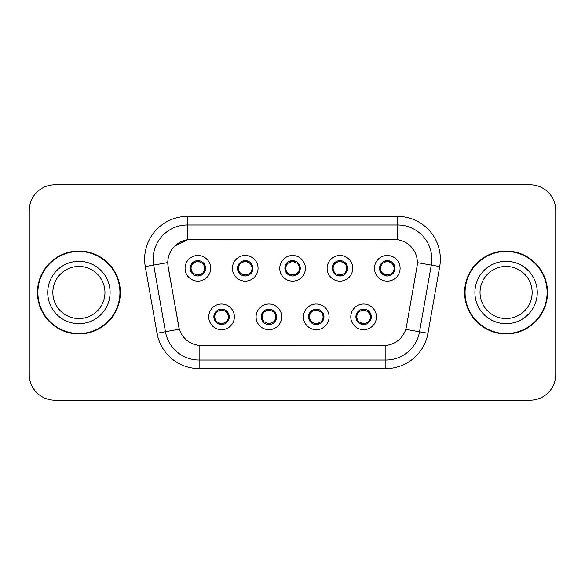 <?xml version="1.0" encoding="UTF-8"?>
<svg xmlns="http://www.w3.org/2000/svg" width="585" height="585" viewBox="0 0 585 585"><rect width="100%" height="100%" fill="white"/><g stroke="black" fill="none" stroke-linecap="round" stroke-linejoin="round"><path stroke-width="0.88" d="M281.729 316.858A12.819 12.819 0 0 1 268.91 329.677A12.819 12.819 0 0 1 256.091 316.858A12.819 12.819 0 0 1 268.91 304.039A12.819 12.819 0 0 1 281.729 316.858M261.217 316.858A7.693 7.693 0 0 0 268.91 324.551A7.693 7.693 0 0 0 276.603 316.858A7.693 7.693 0 0 0 268.91 309.165A7.693 7.693 0 0 0 261.217 316.858L261.29 316.858C261.356 318.862 262.321 320.514 264.201 321.816A6.837 6.837 0 0 1 264.201 311.9C262.336 313.194 261.363 314.847 261.29 316.858M329.084 316.858A12.819 12.819 0 0 1 316.258 329.677A12.819 12.819 0 0 1 303.439 316.858A12.819 12.819 0 0 1 316.258 304.039A12.819 12.819 0 0 1 329.084 316.858M308.566 316.858A7.693 7.693 0 0 0 316.258 324.551A7.693 7.693 0 0 0 323.951 316.858A7.693 7.693 0 0 0 316.258 309.165A7.693 7.693 0 0 0 308.566 316.858L308.639 316.858C308.704 318.862 309.677 320.514 311.556 321.816A6.837 6.837 0 0 1 311.556 311.9C309.684 313.194 308.712 314.847 308.639 316.858M376.433 316.858A12.819 12.819 0 0 1 363.614 329.677A12.819 12.819 0 0 1 350.788 316.858A12.819 12.819 0 0 1 363.614 304.039A12.819 12.819 0 0 1 376.433 316.858M355.921 316.858A7.693 7.693 0 0 0 363.614 324.551A7.693 7.693 0 0 0 371.307 316.858A7.693 7.693 0 0 0 363.614 309.165A7.693 7.693 0 0 0 355.921 316.858L355.987 316.858C356.053 318.862 357.025 320.514 358.905 321.816A6.837 6.837 0 0 1 358.905 311.9C357.033 313.194 356.06 314.847 355.987 316.858M234.38 316.858A12.819 12.819 0 0 1 221.561 329.677A12.819 12.819 0 0 1 208.735 316.858A12.819 12.819 0 0 1 221.561 304.039A12.819 12.819 0 0 1 234.38 316.858M213.869 316.858A7.693 7.693 0 0 0 221.561 324.551A7.693 7.693 0 0 0 229.254 316.858A7.693 7.693 0 0 0 221.561 309.165A7.693 7.693 0 0 0 213.869 316.858L213.934 316.858C214 318.862 214.973 320.514 216.852 321.816A6.837 6.837 0 0 1 216.852 311.9C214.98 313.194 214.008 314.847 213.934 316.858M258.058 268.31A12.819 12.819 0 0 1 245.232 281.129A12.819 12.819 0 0 1 232.413 268.31A12.819 12.819 0 0 1 245.232 255.491A12.819 12.819 0 0 1 258.058 268.31M237.539 268.31A7.693 7.693 0 0 0 245.232 276.003A7.693 7.693 0 0 0 252.925 268.31A7.693 7.693 0 0 0 245.232 260.617A7.693 7.693 0 0 0 237.539 268.31M305.407 268.31A12.819 12.819 0 0 1 292.588 281.129A12.819 12.819 0 0 1 279.762 268.31A12.819 12.819 0 0 1 292.588 255.491A12.819 12.819 0 0 1 305.407 268.31M284.895 268.31A7.693 7.693 0 0 0 292.588 276.003A7.693 7.693 0 0 0 300.28 268.31A7.693 7.693 0 0 0 292.588 260.617A7.693 7.693 0 0 0 284.895 268.31M352.755 268.31A12.819 12.819 0 0 1 339.936 281.129A12.819 12.819 0 0 1 327.117 268.31A12.819 12.819 0 0 1 339.936 255.491A12.819 12.819 0 0 1 352.755 268.31M332.243 268.31A7.693 7.693 0 0 0 339.936 276.003A7.693 7.693 0 0 0 347.629 268.31A7.693 7.693 0 0 0 339.936 260.617A7.693 7.693 0 0 0 332.243 268.31M400.111 268.31A12.819 12.819 0 0 1 387.285 281.129A12.819 12.819 0 0 1 374.466 268.31A12.819 12.819 0 0 1 387.285 255.491A12.819 12.819 0 0 1 400.111 268.31M379.592 268.31A7.693 7.693 0 0 0 387.285 276.003A7.693 7.693 0 0 0 394.977 268.31A7.693 7.693 0 0 0 387.285 260.617A7.693 7.693 0 0 0 379.592 268.31M210.702 268.31A12.819 12.819 0 0 1 197.884 281.129A12.819 12.819 0 0 1 185.065 268.31A12.819 12.819 0 0 1 197.884 255.491A12.819 12.819 0 0 1 210.702 268.31M190.191 268.31A7.693 7.693 0 0 0 197.884 276.003A7.693 7.693 0 0 0 205.576 268.31A7.693 7.693 0 0 0 197.884 260.617A7.693 7.693 0 0 0 190.191 268.31M168.151 266.592A23.078 23.078 0 0 1 190.878 239.506L394.297 239.506A23.078 23.078 0 0 1 417.025 266.592L406.473 326.423A23.078 23.078 0 0 1 383.745 345.494L201.423 345.494A23.078 23.078 0 0 1 178.696 326.423L168.151 266.592M37.455 292.5A41.455 41.455 0 0 0 78.909 333.955A41.455 41.455 0 0 0 120.364 292.5A41.455 41.455 0 0 0 78.909 251.045A41.455 41.455 0 0 0 37.455 292.5M464.636 292.5A41.455 41.455 0 0 0 506.091 333.955A41.455 41.455 0 0 0 547.545 292.5A41.455 41.455 0 0 0 506.091 251.045A41.455 41.455 0 0 0 464.636 292.5M383.658 345.494L199.127 345.384C189.321 343.995 182.717 338.642 179.324 329.326L168.063 266.592L167.968 259.17C170.184 248.471 176.648 242.007 187.368 239.762L394.21 239.506M174.601 246.139L187.551 239.74M145.285 266.584A42.734 42.734 0 0 1 187.368 216.428L397.632 216.428A42.734 42.734 0 0 1 439.715 266.584L427.957 333.253A42.734 42.734 0 0 1 385.873 368.572L199.127 368.572A42.734 42.734 0 0 1 157.043 333.253L145.285 266.584L153.701 265.1A34.186 34.186 0 0 1 187.368 224.976L397.632 224.976A34.186 34.186 0 0 1 431.299 265.1L419.54 331.768A34.186 34.186 0 0 1 385.873 360.024L199.127 360.024A34.186 34.186 0 0 1 165.46 331.768L153.701 265.1A34.186 34.186 0 0 1 153.182 259.17M201.342 345.494L199.127 345.384L199.127 368.572M157.043 333.253L179.273 329.172M178.754 327.147L178.615 326.423M153.701 265.1L167.712 262.585M555.75 210.446A25.638 25.638 0 0 0 530.112 184.809L54.888 184.809A25.638 25.638 0 0 0 29.25 210.446L29.25 374.554A25.638 25.638 0 0 0 54.888 400.191L530.112 400.191A25.638 25.638 0 0 0 555.75 374.554L555.75 210.446L555.75 374.554M29.25 210.446L29.25 374.554M530.112 184.809L54.888 184.809M54.888 400.191L530.112 400.191M204.721 268.31A6.837 6.837 0 0 1 202.593 273.268C204.465 271.981 205.43 270.328 205.503 268.31C205.445 266.314 204.472 264.661 202.593 263.352A6.837 6.837 0 0 1 204.721 268.31M196.56 275.886L196.918 275.082L193.174 273.268C190.366 269.963 190.366 266.658 193.174 263.352C191.302 264.647 190.33 266.307 190.264 268.325C190.33 270.321 191.302 271.966 193.174 273.268A6.837 6.837 0 0 1 193.189 263.345A6.837 6.837 0 0 0 191.046 268.31M198.183 261.48L199.631 261.7A6.837 6.837 0 0 1 199.682 261.714L200.033 260.925M195.88 261.773L197.584 261.48L197.555 260.844M199.207 260.734L198.615 261.51L202.593 263.352C205.401 266.665 205.401 269.97 202.593 273.268L199.682 274.906L200.033 275.696M199.207 275.886L198.849 275.082L199.682 274.906M198.615 275.111L198.98 275.923M199.712 274.899L195.887 274.848M196.56 260.734L196.918 261.539L193.174 263.352M197.152 261.51L196.787 260.698M226.271 311.9A6.837 6.837 0 0 1 226.256 321.83A6.837 6.837 0 0 0 228.399 316.858M221.262 323.688L219.814 323.468A6.837 6.837 0 0 1 219.763 323.454L219.412 324.244M223.558 323.395L221.854 323.688L221.883 324.324M220.238 324.434L220.83 323.659L216.852 321.816C214.037 318.511 214.037 315.205 216.852 311.9L219.763 310.262L219.412 309.472M220.238 309.282L220.596 310.087L219.763 310.262M220.83 310.057L220.465 309.246M219.733 310.269L223.558 310.321M222.885 309.282L222.285 310.057L223.353 310.262L223.704 309.472M226.263 311.9C229.079 315.213 229.079 318.518 226.271 321.816C228.143 320.522 229.108 318.869 229.181 316.851C229.115 314.854 228.143 313.202 226.263 311.9L223.353 310.262M222.885 324.434L222.519 323.629L226.271 321.816M222.285 323.659L222.658 324.47M104.964 292.5A26.054 26.054 0 0 0 78.909 266.446A26.054 26.054 0 0 0 52.855 292.5A26.054 26.054 0 0 0 78.909 318.554A26.054 26.054 0 0 0 104.964 292.5A26.054 26.054 0 0 1 78.909 318.554A26.054 26.054 0 0 1 52.855 292.5M119.932 292.5A41.023 41.023 0 0 0 78.909 251.477A41.023 41.023 0 0 0 37.886 292.5A41.023 41.023 0 0 0 78.909 333.523A41.023 41.023 0 0 0 119.932 292.5M252.069 268.31A6.837 6.837 0 0 1 249.941 273.268C251.813 271.981 252.786 270.328 252.859 268.31C252.793 266.314 251.821 264.661 249.941 263.352A6.837 6.837 0 0 1 252.069 268.31M243.908 260.734L244.274 261.539L240.53 263.352C237.715 266.658 237.715 269.963 240.53 273.268A6.837 6.837 0 0 1 240.537 263.345C238.651 264.647 237.685 266.307 237.612 268.325C237.678 270.321 238.651 271.966 240.53 273.268L243.44 274.906L243.089 275.696M245.532 261.48L246.98 261.7A6.837 6.837 0 0 1 247.031 261.714L247.382 260.925M243.236 261.773L244.939 261.48L244.91 260.844M246.556 260.734L245.963 261.51L249.941 263.352C252.757 266.665 252.757 269.97 249.941 273.268L247.031 274.906L247.382 275.696M246.556 275.886L246.197 275.082L247.031 274.906M245.963 275.111L246.329 275.923M247.06 274.899L243.236 274.848M243.908 275.886L244.508 275.111L243.44 274.906M299.425 268.31A6.837 6.837 0 0 1 297.297 273.268C299.162 271.981 300.134 270.328 300.207 268.31C300.142 266.314 299.169 264.661 297.29 263.352A6.837 6.837 0 0 1 299.425 268.31M291.264 260.734L291.623 261.539L287.878 263.352C285.063 266.658 285.063 269.963 287.878 273.268A6.837 6.837 0 0 1 287.886 263.345C286.006 264.647 285.034 266.307 284.961 268.325C285.034 270.321 285.999 271.966 287.878 273.268L290.789 274.906L290.438 275.696M292.88 261.48L294.328 261.7A6.837 6.837 0 0 1 294.379 261.714L294.73 260.925M290.584 261.773L292.288 261.48L292.259 260.844M293.911 260.734L293.312 261.51L297.29 263.352C300.105 266.665 300.105 269.97 297.297 273.268L294.379 274.906L294.73 275.696M293.911 275.886L293.546 275.082L294.379 274.906M293.312 275.111L293.685 275.923M294.409 274.899L290.584 274.848M291.264 275.886L291.856 275.111L290.789 274.906M346.773 268.31A6.837 6.837 0 0 1 344.645 273.268C346.51 271.981 347.483 270.328 347.556 268.31C347.497 266.314 346.525 264.661 344.645 263.352A6.837 6.837 0 0 1 346.773 268.31M338.613 260.734L338.971 261.539L335.227 263.352C332.419 266.658 332.419 269.963 335.227 273.268A6.837 6.837 0 0 1 335.242 263.345C333.355 264.647 332.382 266.307 332.317 268.325C332.382 270.321 333.355 271.966 335.227 273.268L338.137 274.906L337.786 275.696M340.236 261.48L341.684 261.7A6.837 6.837 0 0 1 341.735 261.714L342.086 260.925M337.933 261.773L339.636 261.48L339.607 260.844M341.26 260.734L340.667 261.51L344.645 263.352C347.453 266.665 347.453 269.97 344.645 273.268L341.735 274.906L337.94 274.848M341.26 275.886L340.901 275.082L341.735 274.906L342.086 275.696M340.667 275.111L341.033 275.923M338.613 275.886L339.205 275.111L338.137 274.906M394.122 268.31A6.837 6.837 0 0 1 391.994 273.268C393.866 271.981 394.838 270.328 394.912 268.31C394.846 266.314 393.873 264.661 391.994 263.352A6.837 6.837 0 0 1 394.122 268.31M385.961 260.734L386.327 261.539L382.583 263.352C379.767 266.658 379.767 269.963 382.583 273.268A6.837 6.837 0 0 1 382.59 263.345C380.703 264.647 379.738 266.307 379.665 268.325C379.731 270.321 380.703 271.966 382.583 273.268L385.493 274.906L385.142 275.696M387.584 261.48L389.032 261.7A6.837 6.837 0 0 1 389.084 261.714L389.434 260.925M385.288 261.773L386.992 261.48L386.963 260.844M388.608 260.734L388.016 261.51L391.994 263.352C394.809 266.665 394.809 269.97 391.994 273.268L389.084 274.906L385.288 274.848M388.608 275.886L388.25 275.082L389.084 274.906L389.434 275.696M388.016 275.111L388.381 275.923M385.961 275.886L386.561 275.111L385.493 274.906M386.561 261.51L386.188 260.698M270.233 309.282L269.875 310.087L273.619 311.9C276.427 315.213 276.427 318.518 273.619 321.816C275.491 320.522 276.464 318.869 276.529 316.851C276.464 314.854 275.491 313.202 273.619 311.9A6.837 6.837 0 0 1 273.605 321.83A6.837 6.837 0 0 0 275.747 316.858M268.61 323.688L267.169 323.468A6.837 6.837 0 0 1 267.111 323.454L266.76 324.244M270.913 323.395L269.21 323.688L269.239 324.324M267.586 324.434L268.179 323.659L264.201 321.816C261.393 318.511 261.393 315.205 264.201 311.9L267.111 310.262L266.76 309.472M267.586 309.282L267.945 310.087L267.111 310.262M268.179 310.057L267.813 309.246M267.089 310.269L270.906 310.321M270.233 324.434L269.875 323.629L273.619 321.816M269.641 323.659L270.007 324.47M317.582 309.282L317.224 310.087L320.968 311.9C323.783 315.213 323.783 318.518 320.968 321.816C322.84 320.522 323.812 318.869 323.885 316.851C323.812 314.854 322.847 313.202 320.968 311.9A6.837 6.837 0 0 1 320.96 321.83A6.837 6.837 0 0 0 323.095 316.858M315.966 323.688L314.518 323.468A6.837 6.837 0 0 1 314.467 323.454L314.116 324.244M318.262 323.395L316.558 323.688L316.587 324.324M314.935 324.434L315.534 323.659L311.556 321.816C308.741 318.511 308.741 315.205 311.556 311.9L314.467 310.262L314.116 309.472M314.935 309.282L315.3 310.087L314.467 310.262M315.534 310.057L315.161 309.246M314.438 310.269L318.262 310.321M317.582 324.434L317.224 323.629L320.968 321.816M316.99 323.659L317.355 324.47M364.938 309.282L364.572 310.087L368.316 311.9C371.131 315.213 371.131 318.518 368.316 321.816C370.195 320.522 371.161 318.869 371.234 316.851C371.168 314.854 370.195 313.202 368.316 311.9A6.837 6.837 0 0 1 368.309 321.83A6.837 6.837 0 0 0 370.451 316.858M363.314 323.688L361.866 323.468A6.837 6.837 0 0 1 361.815 323.454L361.464 324.244M365.61 323.395L363.907 323.688L363.936 324.324M362.29 324.434L362.883 323.659L358.905 321.816C356.089 318.511 356.089 315.205 358.905 311.9L361.815 310.262L361.464 309.472M362.29 309.282L362.649 310.087L361.815 310.262M362.883 310.057L362.517 309.246M361.786 310.269L365.61 310.321M364.938 324.434L364.572 323.629L368.316 321.816M364.338 323.659L364.711 324.47M532.145 292.5A26.054 26.054 0 0 0 506.091 266.446A26.054 26.054 0 0 0 480.036 292.5A26.054 26.054 0 0 0 506.091 318.554A26.054 26.054 0 0 0 532.145 292.5A26.054 26.054 0 0 1 506.091 318.554A26.054 26.054 0 0 1 480.036 292.5M547.114 292.5A41.023 41.023 0 0 0 506.091 251.477A41.023 41.023 0 0 0 465.068 292.5A41.023 41.023 0 0 0 506.091 333.523A41.023 41.023 0 0 0 547.114 292.5M397.632 216.428L397.632 239.748M385.873 345.391L385.873 368.572M405.756 329.34L427.957 333.253M417.376 262.65L439.715 266.584M187.368 216.428L187.368 239.762M196.085 261.714L195.734 260.925M196.085 274.906L195.734 275.696M223.353 323.454L223.704 324.244M110.09 292.5A31.18 31.18 0 0 0 78.909 261.32A31.18 31.18 0 0 0 47.729 292.5A31.18 31.18 0 0 0 78.909 323.68A31.18 31.18 0 0 0 110.09 292.5M238.395 268.31A6.837 6.837 0 0 1 240.537 263.345M243.44 261.714L243.089 260.925M285.751 268.31A6.837 6.837 0 0 1 287.886 263.345M290.789 261.714L290.438 260.925M333.099 268.31A6.837 6.837 0 0 1 335.242 263.345M338.137 261.714L337.786 260.925M380.447 268.31A6.837 6.837 0 0 1 382.59 263.345M385.493 261.714L385.142 260.925M270.709 323.454L271.06 324.244M270.709 310.262L271.06 309.472M318.057 323.454L318.408 324.244M318.057 310.262L318.408 309.472M365.406 323.454L365.757 324.244M365.406 310.262L365.757 309.472M537.271 292.5A31.18 31.18 0 0 0 506.091 261.32A31.18 31.18 0 0 0 474.91 292.5A31.18 31.18 0 0 0 506.091 323.68A31.18 31.18 0 0 0 537.271 292.5M198.98 260.698L198.608 261.51M196.787 275.923L197.16 275.111M220.465 324.47L220.837 323.659M222.658 309.246L222.285 310.057M246.329 260.698L245.956 261.51M244.515 261.51L244.135 260.698M244.135 275.923L244.515 275.111M293.685 260.698L293.312 261.51M291.864 261.51L291.491 260.698M291.491 275.923L291.864 275.111M341.033 260.698L340.66 261.51M339.212 261.51L338.839 260.698M338.839 275.923L339.212 275.111M388.381 260.698L388.009 261.51M386.188 275.923L386.561 275.111M267.813 324.47L268.186 323.659M270.007 309.246L269.634 310.057M315.161 324.47L315.542 323.659M317.355 309.246L316.982 310.057M362.517 324.47L362.89 323.659M364.711 309.246L364.338 310.057"/></g></svg>
